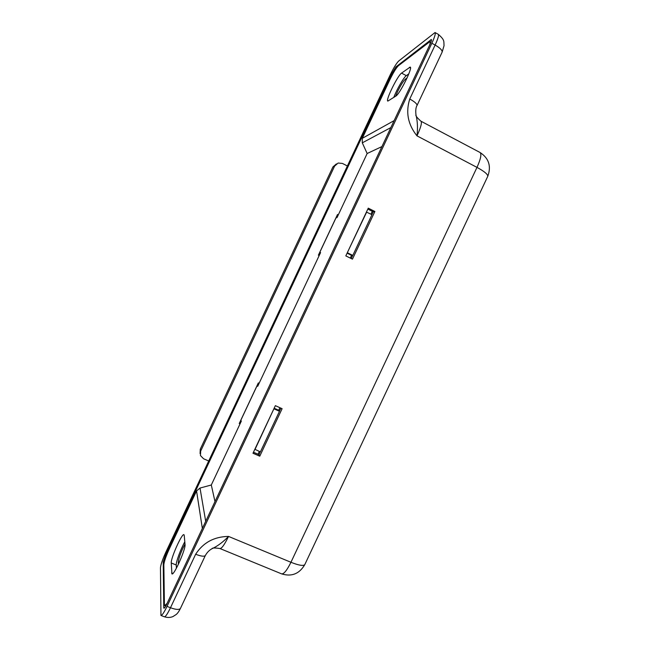 <?xml version="1.0" encoding="UTF-8"?>
<svg xmlns="http://www.w3.org/2000/svg" width="650" height="650" viewBox="0 0 650 650"><rect width="100%" height="100%" fill="white"/><g stroke="black" fill="none" stroke-linecap="round" stroke-linejoin="round"><path stroke-width="0.97" d="M395.59 96.265L397.483 91.821C400.692 85.239 403.349 80.99 405.462 79.072L407.071 77.943M178.433 564.216L178.303 562.177C178.474 559.26 180.066 554.483 183.064 547.861L184.99 544.074M431.844 43.258C434.753 36.92 435.809 33.345 435.037 32.532L398.669 61.035C396.427 63.269 393.567 67.966 390.089 75.124L165.872 552.126C162.597 559.325 160.794 564.541 160.469 567.759L160.948 615.452C162.037 615.542 164.06 612.519 167.026 606.385L170.487 607.742L195.65 554.239C203.19 542.587 214.151 536.648 228.532 536.421C223.121 542.011 217.604 546.122 211.965 548.746C212.16 547.836 214.809 547.763 219.936 548.527C221.666 548.673 224.534 544.643 228.532 536.421L290.948 562.283L476.986 167.383L416.999 135.866C407.964 124.621 405.551 112.328 409.752 99.003L435.118 45.053L431.844 43.258L167.026 606.385M164.434 607.969L163.759 607.709L163.93 608.213C164.474 608.254 165.49 606.742 166.969 603.679L429.764 44.842C431.21 41.681 431.746 39.894 431.356 39.479L395.899 66.918L391.601 73.97L165.912 554.092L163.215 561.925L164.222 562.331M163.759 607.709L163.215 561.925M368.266 208.162L345.816 255.897L352.463 259.147L374.887 211.494L368.266 208.162M282.108 408.688L275.364 405.665L252.98 453.245L259.764 456.194L282.108 408.688M240.386 423.142L239.582 422.793M337.212 215.15L337.992 215.54M420.932 121.201C417.04 117.723 415.382 115.603 415.967 114.855C417.527 121.006 417.869 128.018 416.999 135.866C420.859 127.367 422.167 122.484 420.932 121.201L480.009 152.474C481.764 154.018 480.756 158.982 476.986 167.383C484.209 171.308 487.817 174.273 487.793 176.264C491.433 166.14 488.832 158.21 480.009 152.474M416.934 105.674L417.048 105.422C417.064 103.862 414.627 101.717 409.752 99.003M205.408 555.352L205.286 555.62C204.059 556.701 200.842 556.238 195.65 554.239M371.906 214.646L373.246 211.794L367.835 209.072M351.252 258.554L352.731 255.401M253.459 452.229L259.001 454.642L260.309 451.864M279.427 411.231L280.881 408.135M259.114 383.297L258.318 382.939L239.241 423.532L240.037 423.881M338.301 214.882L337.521 214.492L318.378 255.19L319.166 255.572M259.001 454.642L259.764 456.194M373.246 211.794L374.887 211.494M167.123 603.346L164.726 605.629L164.401 604.638L163.841 564.744C164.149 561.527 165.945 556.286 169.244 549.023L196.552 490.937L200.013 488.052L211.307 484.997L241.312 421.168L240.857 420.225L257.156 385.572L257.692 386.319L320.58 252.566L319.694 252.557L336.026 217.815L337.009 217.628L367.152 153.514L381.924 146.575M274.154 408.224L278.704 410.264L279.476 411.296L260.374 451.896L254.849 449.28M366.421 212.071L371.971 214.679L352.812 255.409L351.561 255.377L350.293 258.082M279.906 407.704L278.704 410.264M351.561 255.377L347.084 253.183M259.326 451.441L258.026 454.212M401.554 73.101L410.215 67.072C413.034 67.356 399.783 94.112 395.866 96.086L387.822 101.099C385.255 100.75 397.564 75.627 401.554 73.101L406.323 75.66L408.801 73.897M429.634 45.11C430.259 43.054 430.341 41.901 429.894 41.657L398.442 65.691C396.183 67.901 393.307 72.613 389.797 79.836L362.31 138.312L394.136 120.616M393.762 97.468C396.662 89.659 403.772 77.277 406.323 75.66M372.296 211.315L370.947 214.167M176.41 568.197L176.239 564.996C175.939 561.941 180.724 549.031 184.795 541.824M184.234 535.356L185.031 544.497C185.892 548.957 173.932 575.876 171.949 573.893L171.243 562.981C170.747 558.139 182.065 532.951 183.95 534.69L184.234 535.356M211.307 484.997L214.979 501.581M273.942 408.688L254.971 449.532M366.689 212.022L347.262 252.801M367.152 153.514L362.294 142.838L362.31 138.312M347.506 252.809L352.812 255.409M319.694 252.557L320.418 252.915M274.089 408.882L279.476 411.296M257.156 385.572L257.896 385.905M208.715 460.988L203.572 458.778L200.468 455.552L200.671 451.092L334.588 166.132L338.122 163.036L342.387 163.426L347.384 165.977M200.078 453.594L200.273 449.174L332.906 166.944L336.408 163.889M179.205 562.543L178.303 562.177M219.993 548.551L281.58 573.861C283.831 574.234 286.951 570.375 290.948 562.283C298.569 565.305 303.16 566.117 304.736 564.728L304.891 564.395M487.646 176.572L304.736 564.728C299.284 573.909 291.558 576.956 281.58 573.861M435.118 45.053C438.019 38.716 439.075 35.141 438.271 34.32C445.055 40.137 443.674 41.421 444.039 45.679L442.146 52.073C442.309 50.196 439.969 47.856 435.118 45.053M164.377 616.793C165.49 616.891 167.529 613.876 170.487 607.742C175.719 609.659 179.018 609.919 180.391 608.53C178.986 611.382 177.572 613.381 176.166 614.51L172.998 616.549C170.422 617.654 167.546 617.736 164.377 616.793L160.997 615.469M442 52.39L417.048 105.422C415.846 107.299 415.488 110.435 415.967 114.855M180.546 608.205L205.286 555.62C207.009 552.492 209.235 550.201 211.965 548.746M430.885 39.658L431.494 39.991M396.874 67.446L395.899 66.918M391.601 73.97L392.519 74.466M166.879 554.483L165.912 554.092M406.323 79.536L405.462 79.072M196.552 490.937L202.345 528.434M200.013 488.052L205.701 521.308M362.294 142.838L390.853 127.587M409.378 67.348L410.499 67.957M171.624 573.008L172.859 573.503M171.243 562.981L176.239 564.996M334.588 166.132L332.906 166.944M200.671 451.092L200.273 449.174M435.077 32.557L438.271 34.32M165.758 606.036L164.767 605.646M429.934 41.681L430.885 42.201"/></g></svg>

